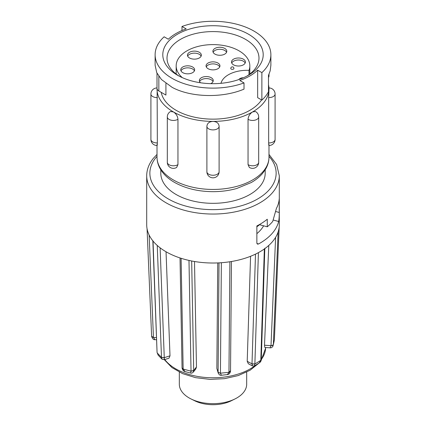 <?xml version="1.0" encoding="UTF-8"?>
<svg xmlns="http://www.w3.org/2000/svg" width="426" height="426" viewBox="0 0 426 426"><rect width="100%" height="100%" fill="white"/><g stroke="black" fill="none" stroke-linecap="round" stroke-linejoin="round"><path stroke-width="0.64" d="M179.325 372.127L179.325 384.22A33.675 19.442 0 0 0 189.187 397.969A33.675 19.442 0 0 0 191.045 398.96A33.675 19.442 0 0 0 234.955 398.96A33.675 19.442 0 0 0 246.675 384.22L246.675 372.127M191.045 398.96L194.725 400.786A28.031 16.183 0 0 0 231.275 400.786L234.955 398.96M155.123 54.698L155.123 65.3L156.736 72.644L161.427 79.502L172.072 87.314C190.417 97.33 221.898 98.475 244.013 89.135L244.013 82.916A57.877 33.414 0 0 1 172.072 78.331A57.877 33.414 0 0 1 155.123 54.698A57.877 33.414 0 0 1 164.127 36.796L168.334 39.224A52.089 30.076 180 0 1 186.194 28.915L181.987 26.487L181.987 30.534M248.496 34.208A50.199 28.979 0 0 0 177.504 34.208A50.199 28.979 0 0 0 177.504 75.194L177.504 75.194A50.199 28.979 0 0 0 248.496 75.194A50.199 28.979 0 0 0 248.496 34.208M246.942 76.052A45.987 26.55 0 0 0 258.987 58.138A45.987 26.55 0 0 0 245.52 39.362A45.987 26.55 0 0 0 195.401 33.606A45.987 26.55 0 0 0 167.013 58.138A45.987 26.55 0 0 0 179.058 76.052M249.002 74.656L249.002 70.359A36.833 21.263 0 0 0 249.833 65.87A36.833 21.263 0 0 0 239.045 50.832A36.833 21.263 0 0 0 198.905 46.226A36.833 21.263 0 0 0 176.167 65.87A36.833 21.263 0 0 0 182.323 77.639M217.91 63.032A6.944 4.01 0 0 0 210.343 62.164A6.944 4.01 0 0 0 206.056 65.87A6.944 4.01 0 0 0 208.09 68.703A6.944 4.01 0 0 0 215.657 69.576A6.944 4.01 0 0 0 219.944 65.87A6.944 4.01 0 0 0 217.91 63.032M206.28 66.887A6.944 4.01 180 0 1 211.184 64.028A6.944 4.01 180 0 1 217.91 65.066A6.944 4.01 180 0 1 219.72 66.887M210.732 83.65A6.944 4.01 0 0 0 213.25 80.562A6.944 4.01 0 0 0 211.216 77.729A6.944 4.01 0 0 0 203.644 76.856A6.944 4.01 0 0 0 199.357 80.562A6.944 4.01 0 0 0 200.502 82.766M199.581 81.579A6.944 4.01 180 0 1 204.485 78.725A6.944 4.01 180 0 1 211.216 79.758A6.944 4.01 180 0 1 213.021 81.579M192.611 66.989A6.944 4.01 0 0 0 185.044 66.115A6.944 4.01 0 0 0 180.752 69.821A6.944 4.01 0 0 0 182.791 72.66A6.944 4.01 0 0 0 190.358 73.528A6.944 4.01 0 0 0 194.645 69.821A6.944 4.01 0 0 0 192.611 66.989M180.981 70.838A6.944 4.01 180 0 1 185.88 67.984A6.944 4.01 180 0 1 192.611 69.017A6.944 4.01 180 0 1 194.421 70.838M199.309 52.291A6.944 4.01 0 0 0 191.737 51.424A6.944 4.01 0 0 0 187.451 55.13A6.944 4.01 0 0 0 189.485 57.963A6.944 4.01 0 0 0 197.057 58.836A6.944 4.01 0 0 0 201.344 55.13A6.944 4.01 0 0 0 199.309 52.291M187.68 56.147A6.944 4.01 180 0 1 192.579 53.287A6.944 4.01 180 0 1 199.309 54.326A6.944 4.01 180 0 1 201.115 56.147M224.758 48.426A6.944 4.01 0 0 0 217.185 47.558A6.944 4.01 0 0 0 212.899 51.264A6.944 4.01 0 0 0 214.933 54.097A6.944 4.01 0 0 0 222.505 54.97A6.944 4.01 0 0 0 226.792 51.264A6.944 4.01 0 0 0 224.758 48.426M213.128 52.276A6.944 4.01 180 0 1 218.027 49.421A6.944 4.01 180 0 1 224.758 50.46A6.944 4.01 180 0 1 226.563 52.276M243.358 59.166A6.944 4.01 0 0 0 235.791 58.298A6.944 4.01 0 0 0 231.504 62.004A6.944 4.01 0 0 0 233.539 64.837A6.944 4.01 0 0 0 241.105 65.71A6.944 4.01 0 0 0 245.392 62.004A6.944 4.01 0 0 0 243.358 59.166M231.728 63.016A6.944 4.01 180 0 1 236.632 60.162A6.944 4.01 180 0 1 243.358 61.2A6.944 4.01 180 0 1 245.168 63.016M161.22 92.351A52.089 30.076 0 0 0 176.167 110.334A52.089 30.076 0 0 0 261.575 99.929M270.877 65.3L270.877 54.698A57.877 33.414 0 0 1 261.873 72.606L261.873 100.099L257.666 97.671L257.666 70.178A52.089 30.076 180 0 1 239.806 80.487L244.013 82.916M248.044 164.612L249.354 167.439A6.102 6.102 0 0 0 258.688 162.258L258.688 116.91A6.102 6.102 0 0 0 255.467 111.527L252.586 111.926C249.892 113.683 248.374 116.133 248.044 119.259L248.044 164.612A6.102 3.525 0 0 0 248.273 164.75A6.102 3.525 0 0 0 256.905 164.75A6.102 3.525 0 0 0 258.688 162.258M177.956 164.612A6.102 3.525 0 0 1 177.727 164.75A6.102 3.525 0 0 1 169.095 164.75A6.102 3.525 0 0 1 167.311 162.258A6.102 6.102 0 0 0 176.646 167.439L177.956 164.612L177.956 119.259C177.626 116.133 176.108 113.689 173.414 111.926A55.987 32.323 0 0 0 213 121.394C209.299 121.623 207.265 123.221 206.903 126.181A6.102 3.525 0 0 0 206.898 126.378A6.102 3.525 0 0 0 213 129.898A6.102 3.525 0 0 0 219.102 126.378A6.102 3.525 0 0 0 219.097 126.181C218.735 123.221 216.701 121.623 213 121.394A55.987 32.323 0 0 0 252.586 111.926A55.987 32.323 0 0 0 268.987 89.071L268.652 97.57L268.652 142.923C268.763 145.74 268.875 146.23 268.987 144.387M157.018 88.672A55.987 32.323 0 0 0 157.013 89.071A55.987 32.323 0 0 0 173.414 111.926L170.533 111.527A6.102 6.102 0 0 0 167.311 116.91A6.102 3.525 0 0 0 169.095 119.402A6.102 3.525 0 0 0 177.727 119.402A6.102 3.525 0 0 0 177.956 119.259M206.903 171.534A6.102 3.525 0 0 0 206.898 171.726L206.898 126.378A6.102 6.102 0 0 1 206.924 125.808L206.903 126.181M219.097 126.181L219.076 125.803A6.102 6.102 0 0 1 219.102 126.378L219.102 171.726A6.102 3.525 0 0 1 213 175.251A6.102 3.525 0 0 1 206.898 171.726A6.102 6.102 0 0 0 213 177.834A6.102 6.102 0 0 0 219.102 171.726M268.987 89.071A55.987 32.323 0 0 0 268.481 84.742M265.196 169.814L265.196 173.19A52.196 30.134 180 0 1 232.974 201.029A52.196 30.134 180 0 1 176.092 194.496A52.196 30.134 180 0 1 160.804 173.19L160.804 169.814M275.707 211.52L279.248 212.473L279.248 198.724A66.296 38.276 180 0 1 276.41 208.42L272.715 221.44A66.296 38.276 180 0 1 267.272 226.792L259.296 224.646M279.248 212.473C279.296 215.95 279.099 218.959 278.652 221.488L273.37 220.072M256.915 243.528L258.545 243.965A66.296 38.276 0 0 0 273.087 232.33A66.296 38.276 0 0 0 278.652 221.488M273.087 240.919A66.296 38.276 0 0 0 278.13 231.888A66.296 38.276 180 0 0 279.19 226.909A66.296 38.276 0 0 0 279.296 224.742L279.296 175.768A66.296 38.276 180 0 1 273.087 191.945A66.296 38.276 180 0 1 198.649 213.138A66.296 38.276 180 0 1 146.704 175.768L146.704 224.742A66.296 38.276 0 0 0 153.03 241.068A66.296 38.276 180 0 0 157.247 245.456A66.296 38.276 0 0 0 181.103 258.3A66.296 38.276 180 0 0 188.984 260.419A66.296 38.276 0 0 0 221.355 262.714A66.296 38.276 180 0 0 229.891 261.756A66.296 38.276 0 0 0 258.417 252.629A66.296 38.276 180 0 0 264.349 248.954A66.296 38.276 0 0 0 273.087 240.919M261.276 359.571L261.276 359.64C261.186 360.998 260.51 362.1 259.248 362.936L254.455 365.913L254.876 363.932L252 363.873L252.432 365.929L248.326 363.719L247.208 361.296L252 363.873L255.493 254.125M250.573 256.282L247.208 361.296M218.234 373.123L216.85 368.437L218.101 372.148L219.017 262.863M217.739 262.922L216.85 368.437M191.673 260.984L193.697 370.418L193.202 372.217C192.259 373.059 191.418 373.346 190.678 373.085L185.097 371.578L183.153 369.065L191.029 371.184L193.697 370.418L196.466 366.988L194.501 261.5M196.466 366.988L195.795 369.007L193.202 372.223M170.001 355.822L169.005 358.191L164.292 359.698L162.045 359.209L158.158 355.146L157.269 353.01L161.486 357.398L164.271 357.659L170.001 355.822L166.034 251.761M267.272 226.792L267.272 219.236A66.296 38.276 180 0 1 256.862 225.95L256.862 243.134L257.517 244.151L258.545 243.965M271 345.827L273.322 344.847L274.381 339.868L273.327 344.756C273.215 345.332 272.438 345.64 271.005 345.678L270.031 347.824L264.839 347.456L264.498 345.214L271.005 345.678L275.617 237.319M268.779 245.435L264.498 345.214M147.061 228.719L151.613 336.13C151.486 336.705 152.098 337.11 153.456 337.344L149.127 234.998M164.372 358.447C164.298 360.311 164.266 360.098 164.271 357.803L160.112 247.825M152.833 240.573L157.066 352.419L153.03 241.068M157.066 352.419L157.269 352.92M180.022 257.948L182.056 367.888L183.148 368.975L181.103 258.3M182.056 367.888L183.148 368.975M230.53 371.094L230.53 371.179C230.072 373.352 228.964 374.491 227.212 374.603L221.403 375.258L220.434 373.267L218.101 372.297L220.434 373.181L221.355 262.714M220.434 373.181L228.964 372.313L230.498 370.758M231.451 261.511L230.53 371.179M252 364.022L254.876 364.017L260.803 360.348L261.282 359.491A52.632 30.39 0 0 0 265.616 348.143L261.111 360.497M279.195 226.866L274.392 339.698M156.502 337.562L153.461 337.493L151.619 336.22M151.613 336.322C152.401 338.782 153.52 339.9 154.968 339.666L153.461 337.493M164.271 357.803L161.486 357.398L162.045 359.209M158.158 355.146L157.072 352.494M193.697 370.567L191.029 371.184L190.678 373.085M185.097 371.578C183.67 371.381 182.663 370.21 182.062 368.059L182.062 367.968M230.493 370.908L227.212 374.603M218.101 372.297L218.256 373.192C219.23 374.885 220.279 375.572 221.403 375.258M264.823 248.209L261.276 359.64L259.248 362.936M256.862 233.656A53.325 30.784 0 0 0 263.63 225.812M270.877 54.698A57.877 33.414 0 0 0 240.887 25.416A57.877 33.414 0 0 0 181.987 26.487M261.873 100.099A57.877 33.414 0 0 0 268.481 91.718L268.481 75.402L270.169 70.844L270.877 65.295M261.873 72.606L257.666 70.178M268.481 77.431A6.315 3.648 0 0 0 268.998 75.982L268.998 74.262M230.77 68.448A1.576 0.911 0 0 0 231.233 69.092A1.576 0.911 0 0 0 232.953 69.289A1.576 0.911 0 0 0 233.927 68.448A1.576 1.576 0 0 0 231.558 67.079A1.576 1.576 0 0 0 230.77 68.448M249.002 70.359A26.311 15.187 0 0 0 220.972 83.315M157.002 73.219L157.002 88.406A6.315 3.648 0 0 0 158.85 90.983L165.916 95.067L165.916 83.464M157.013 144.387C157.125 146.23 157.237 145.745 157.348 142.923L157.13 92.08M256.862 226.728L259.013 225.242L256.862 226.483M259.013 225.242A6.315 3.648 120 0 0 259.088 224.763M248.044 119.259A6.102 3.525 0 0 0 248.273 119.402A6.102 3.525 0 0 0 256.905 119.402A6.102 3.525 0 0 0 258.688 116.91M268.652 142.923A6.102 3.525 0 0 0 268.987 142.928A6.102 3.525 0 0 0 275.089 139.403L275.089 94.055A6.102 6.102 0 0 0 268.95 87.948M268.652 97.57A6.102 3.525 0 0 0 268.987 97.575A6.102 3.525 0 0 0 275.089 94.055M268.987 157.119C268.96 161.47 267.752 165.602 265.371 169.532L262.485 173.499C259.503 176.966 255.728 179.99 251.164 182.578L236.808 188.468C229.279 190.582 221.36 191.652 213.053 191.668C198.255 191.578 185.406 188.484 174.5 182.387C168.361 178.851 163.733 174.553 160.613 169.5C158.238 165.581 157.04 161.454 157.013 157.119A55.987 32.323 0 0 0 173.414 179.974A55.987 32.323 0 0 0 234.422 186.982A55.987 32.323 0 0 0 268.987 157.119L268.987 145.511M157.013 156.331A63.139 36.455 0 0 0 155.778 157.785A63.139 36.455 0 0 0 186.316 206.227A63.139 36.455 0 0 0 270.222 188.596A63.139 36.455 0 0 0 268.987 156.331M164.761 359.549A52.632 30.39 0 0 0 207.249 377.596A52.632 30.39 0 0 0 255.515 365.306M161.481 357.308L157.247 245.456M191.029 371.094L188.984 260.419M228.964 372.223L229.891 261.756M254.876 363.932L258.417 252.629M260.808 360.258L264.349 248.954M273.327 344.756L278.13 231.888M274.387 339.778L279.19 226.909M158.85 90.983L158.85 76.355M157.125 145.506A6.102 6.102 0 0 1 150.91 139.403A6.102 3.525 0 0 0 157.013 142.928A6.102 3.525 0 0 0 157.348 142.923M157.002 87.948A6.102 6.102 0 0 0 150.91 94.055A6.102 3.525 0 0 0 157.013 97.575A6.102 3.525 0 0 0 157.348 97.57M249.833 74.033L249.833 65.87M176.167 74.033L176.167 65.87M268.875 145.506A6.102 6.102 0 0 0 275.089 139.403M279.296 175.768L276.634 164.542L268.987 154.409M157.013 154.409L153.317 158.376C148.962 163.792 146.752 169.585 146.704 175.768M265.616 348.143L265.643 347.515M154.973 339.666L156.587 339.783M252.432 365.929L254.455 365.913M270.031 347.824C271.298 348.01 272.347 347.307 273.178 345.715M258.96 363.138L250.019 370.29L238.256 375.572L224.55 378.671L209.938 379.385L195.571 377.665L182.552 373.623L171.87 367.521L164.329 359.688M243.321 77.798A5.788 5.788 0 0 0 238.709 79.593M150.91 139.403L150.91 94.055M167.311 162.258L167.311 116.91M157.013 157.119L157.013 145.511"/></g></svg>
